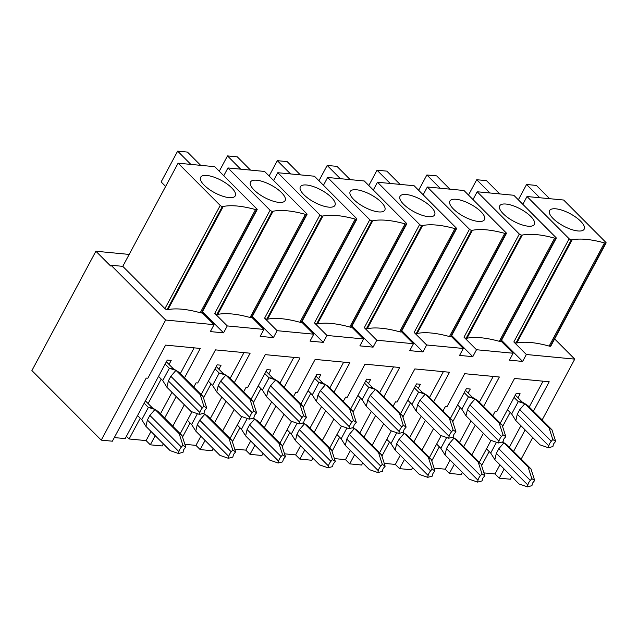 <?xml version="1.0" encoding="UTF-8"?>
<svg xmlns="http://www.w3.org/2000/svg" width="638" height="638" viewBox="0 0 638 638"><rect width="100%" height="100%" fill="white"/><g stroke="black" fill="none" stroke-linecap="round" stroke-linejoin="round"><path stroke-width="0.96" d="M154.787 409.365L152.299 407.786L148.375 407.411L155.018 409.429L157.897 411.327L182.061 435.571L179.19 433.673L155.018 409.429L149.866 415.41L147.386 420.035L145.935 426.367L141.764 419.724L148.375 407.411L144.172 403.192M199.463 414.397L199.885 412.547A8.414 5.096 -44.9 0 1 202.358 407.929L203.873 406.175L206.744 408.065L205.237 409.819A2.807 1.699 -44.9 0 0 204.407 411.358L203.985 413.217L199.463 414.397L191.073 411.502L166.909 387.258L168.36 380.926L170.84 376.3L175.992 370.319L169.341 368.301L173.265 368.676L175.761 370.255M166.909 387.258L162.738 380.615L169.341 368.301L165.138 364.083M206.744 408.065L203.036 396.461L178.863 372.217L175.992 370.319L200.157 394.563L203.873 406.175M166.382 361.77L173.265 368.676M158.535 376.404L162.738 380.615M200.157 394.563L203.036 396.461M178.488 453.506L183.018 452.326L183.441 450.468A2.807 1.699 -44.9 0 1 184.262 448.929L185.778 447.174L182.899 445.284L181.391 447.039A8.414 5.096 -44.9 0 0 178.911 451.656L178.488 453.506L170.107 450.611L145.935 426.367M179.19 433.673L182.899 445.284M185.778 447.174L182.061 435.571M137.561 415.513L141.764 419.724M145.408 400.879L152.299 407.786M204.639 414.126L203.426 413.36M187.412 420.275L191.615 424.493L195.786 431.129L219.951 455.373L228.332 458.275L232.862 457.087L233.285 455.229A2.807 1.699 -44.9 0 1 234.114 453.69L235.621 451.943L231.913 440.332L229.034 438.434L204.862 414.19L202.732 413.544M195.786 431.129L197.238 424.796L199.71 420.179L204.862 414.19L207.741 416.088L231.913 440.332M249.306 419.166L249.729 417.308A8.414 5.096 -44.9 0 1 252.209 412.69L253.717 410.936L256.596 412.834L255.08 414.58A2.807 1.699 -44.9 0 0 254.259 416.12L253.828 417.978L249.306 419.166L240.925 416.263L216.753 392.019L218.204 385.687L220.684 381.069L225.836 375.088L219.185 373.063L223.117 373.437L225.605 375.016M216.753 392.019L212.582 385.384L219.185 373.063L214.982 368.844M256.596 412.834L252.879 401.222L228.707 376.978L225.836 375.088L250.008 399.324L253.717 410.936M216.226 366.531L223.117 373.437M208.379 381.165L212.582 385.384M250.008 399.324L252.879 401.222M228.332 458.275L228.763 456.417A8.414 5.096 -44.9 0 1 231.235 451.8L232.75 450.045L235.621 451.943M229.034 438.434L232.75 450.045M191.615 424.493L197.405 413.687M254.482 418.887L253.278 418.121M237.256 425.036L241.459 429.254L245.63 435.898L269.802 460.134L278.184 463.036L282.706 461.848L283.136 459.998A2.807 1.699 -44.9 0 1 283.958 458.451L285.465 456.704L281.757 445.093L278.878 443.203L254.714 418.959L252.576 418.305M245.63 435.898L247.081 429.557L249.562 424.94L254.714 418.959L257.585 420.849L281.757 445.093M299.15 423.927L299.581 422.069A8.414 5.096 -44.9 0 1 302.053 417.451L303.56 415.697L306.439 417.595L304.932 419.341A2.807 1.699 -44.9 0 0 304.103 420.889L303.68 422.739L299.15 423.927L290.769 421.032L266.604 396.788L268.056 390.448L270.528 385.831L275.68 379.849L269.037 377.824L272.96 378.198L275.457 379.777M266.604 396.788L262.433 390.145L269.037 377.824L264.834 373.613M306.439 417.595L302.723 405.983L278.559 381.739L275.68 379.849L299.852 404.093L303.56 415.697M266.07 371.292L272.96 378.198M258.231 385.926L262.433 390.145M299.852 404.093L302.723 405.983M278.184 463.036L278.607 461.178A8.414 5.096 -44.9 0 1 281.087 456.561L282.594 454.806L285.465 456.704M278.878 443.203L282.594 454.806M241.459 429.254L247.249 418.456M304.326 423.648L303.122 422.882M287.1 429.797L291.303 434.015L295.474 440.659L319.646 464.903L328.028 467.798L332.558 466.609L332.98 464.759A2.807 1.699 -44.9 0 1 333.802 463.22L335.317 461.465L331.601 449.854L328.729 447.964L304.557 423.72L302.42 423.066M295.474 440.659L296.925 434.319L299.405 429.701L304.557 423.72L307.436 425.61L331.601 449.854M349.002 428.688L349.425 426.838A8.414 5.096 -44.9 0 1 351.897 422.212L353.412 420.466L356.283 422.356L354.776 424.11A2.807 1.699 -44.9 0 0 353.946 425.65L353.524 427.5L349.002 428.688L340.612 425.793L316.448 401.549L317.899 395.209L320.38 390.592L325.532 384.61L318.88 382.585L322.804 382.959L325.3 384.539M316.448 401.549L312.277 394.906L318.88 382.585L314.678 378.374M356.283 422.356L352.575 410.744L328.403 386.5L325.532 384.61L349.696 408.854L353.412 420.466M315.922 376.053L322.804 382.959M308.074 390.687L312.277 394.906M349.696 408.854L352.575 410.744M328.028 467.798L328.45 465.939A8.414 5.096 -44.9 0 1 330.931 461.322L332.438 459.575L335.317 461.465M328.729 447.964L332.438 459.575M291.303 434.015L297.101 423.217M354.178 428.417L352.966 427.651M336.952 434.566L341.155 438.777L345.325 445.42L369.49 469.664L377.871 472.559L382.401 471.378L382.824 469.52A2.807 1.699 -44.9 0 1 383.653 467.981L385.161 466.226L381.452 454.623L378.573 452.725L354.401 428.481L352.272 427.835M345.325 445.42L346.777 439.088L349.249 434.462L354.401 428.481L357.28 430.379L381.452 454.623M398.846 433.449L399.268 431.599A8.414 5.096 -44.9 0 1 401.749 426.981L403.256 425.227L406.135 427.117L404.62 428.872A2.807 1.699 -44.9 0 0 403.798 430.411L403.368 432.269L398.846 433.449L390.464 430.554L366.292 406.31L367.743 399.978L370.223 395.353L375.375 389.371L368.724 387.354L372.656 387.729L375.144 389.308M366.292 406.31L362.121 399.667L368.724 387.354L364.521 383.135M406.135 427.117L402.418 415.513L378.246 391.269L375.375 389.371L399.548 413.615L403.256 425.227M365.765 380.822L372.656 387.729M357.918 395.456L362.121 399.667M399.548 413.615L402.418 415.513M377.871 472.559L378.302 470.708A8.414 5.096 -44.9 0 1 380.774 466.091L382.29 464.336L385.161 466.226M378.573 452.725L382.29 464.336M341.155 438.777L346.944 427.978M404.021 433.178L402.817 432.412M386.795 439.327L390.998 443.538L395.169 450.181L419.341 474.425L427.723 477.328L432.245 476.139L432.676 474.281A2.807 1.699 -44.9 0 1 433.497 472.742L435.004 470.988L431.296 459.384L428.417 457.486L404.253 433.242L402.115 432.596M395.169 450.181L396.621 443.849L399.101 439.231L404.253 433.242L407.124 435.14L431.296 459.384M448.689 438.218L449.12 436.36A8.414 5.096 -44.9 0 1 451.592 431.743L453.1 429.988L455.979 431.878L454.471 433.633A2.807 1.699 -44.9 0 0 453.642 435.172L453.219 437.03L448.689 438.218L440.308 435.315L416.143 411.071L417.595 404.739L420.067 400.122L425.219 394.132L418.576 392.115L422.5 392.49L424.996 394.069M416.143 411.071L411.973 404.428L418.576 392.115L414.373 387.896M455.979 431.878L452.262 420.275L428.098 396.031L425.219 394.132L449.391 418.376L453.1 429.988M415.609 385.583L422.5 392.49M407.77 400.217L411.973 404.428M449.391 418.376L452.262 420.275M427.723 477.328L428.146 475.47A8.414 5.096 -44.9 0 1 430.626 470.852L432.133 469.097L435.004 470.988M428.417 457.486L432.133 469.097M390.998 443.538L396.788 432.739M453.873 437.939L452.661 437.174M436.639 444.088L440.842 448.307L445.013 454.942L469.185 479.186L477.567 482.089L482.097 480.9L482.519 479.042A2.807 1.699 -44.9 0 1 483.341 477.503L484.856 475.757L481.14 464.145L478.269 462.255L454.096 438.011L451.959 437.357M445.013 454.942L446.472 448.61L448.945 443.992L454.096 438.011L456.975 439.901L481.14 464.145M498.541 442.979L498.964 441.121A8.414 5.096 -44.9 0 1 501.444 436.504L502.951 434.749L505.822 436.647L504.315 438.394A2.807 1.699 -44.9 0 0 503.486 439.933L503.063 441.791L498.541 442.979L490.151 440.076L465.987 415.832L467.439 409.5L469.919 404.883L475.071 398.902L468.42 396.876L472.343 397.251L474.839 398.83M465.987 415.832L461.816 409.197L468.42 396.876L464.217 392.657M505.822 436.647L502.114 425.036L477.942 400.792L475.071 398.902L499.235 423.146L502.951 434.749M465.461 390.344L472.343 397.251M457.613 404.978L461.816 409.197M499.235 423.146L502.114 425.036M477.567 482.089L477.99 480.231A8.414 5.096 -44.9 0 1 480.47 475.613L481.977 473.859L484.856 475.757M478.269 462.255L481.977 473.859M440.842 448.307L446.64 437.509M503.717 442.7L502.505 441.935M486.491 448.849L490.694 453.068L494.865 459.711L519.029 483.955L527.411 486.85L531.94 485.662L532.363 483.811A2.807 1.699 -44.9 0 1 533.193 482.272L534.7 480.518L530.991 468.906L528.112 467.016L503.948 442.772L501.811 442.118M494.865 459.711L496.316 453.371L498.788 448.753L503.948 442.772L506.819 444.662L530.991 468.906M548.385 447.74L548.808 445.882A8.414 5.096 -44.9 0 1 551.288 441.265L552.795 439.518L555.674 441.408L554.159 443.163A2.807 1.699 -44.9 0 0 553.337 444.702L552.907 446.552L548.385 447.74L540.003 444.845L515.831 420.601L517.282 414.261L519.763 409.644L524.914 403.663L518.263 401.637L522.195 402.012L524.683 403.591M515.831 420.601L511.66 413.958L518.263 401.637L514.061 397.426M555.674 441.408L551.958 429.797L527.785 405.553L524.914 403.663L549.087 427.907L552.795 439.518M515.305 395.105L522.195 402.012M507.457 409.74L511.66 413.958M549.087 427.907L551.958 429.797M527.411 486.85L527.841 484.992A8.414 5.096 -44.9 0 1 530.314 480.374L531.829 478.628L534.7 480.518M528.112 467.016L531.829 478.628M490.694 453.068L496.484 442.27M577.916 230.956A19.634 7.002 -151.8 0 1 557.795 222.479A19.634 7.002 -151.8 0 1 549.573 210.604A19.634 7.002 -151.8 0 1 570.189 213.714A19.634 7.002 -151.8 0 1 584.185 229.162A19.634 7.002 -151.8 0 1 577.916 230.956M543.058 381.189L529.221 406.988M517.992 397.801L520.137 393.798L516.214 393.423L500.256 423.177M491.029 440.38L479.29 462.287M510.145 412.435L502.585 426.519M489.171 451.545L481.618 465.628M499.945 464.799L495.04 473.946L483.939 472.886M520.911 425.69L509.371 447.222M525.114 429.908L513.574 451.441M504.148 469.018L499.243 478.165L510.36 479.226L511.748 476.642M495.04 473.946L499.243 478.165M492.831 415.729L495.152 411.406L496.787 411.566L514.539 378.462L549.206 381.771L533.424 411.207M454.296 464.257L449.391 473.404L461.298 474.536L462.438 472.423M471.865 454.838L483.405 433.314M549.597 198.681L536.383 185.427L526.565 184.494L518.351 199.814M526.565 184.494L539.78 197.748M571.281 239.856A1.683 0.598 -151.8 0 1 569.16 238.795L527.02 196.528L563.657 200.029L605.797 242.296A1.683 0.598 -151.8 0 1 606.1 242.982A1.683 0.598 -151.8 0 1 605.566 243.134A4.673 1.667 -151.8 0 1 604.465 242.919A77.429 27.625 28.2 0 0 572.142 239.832A4.673 1.667 -151.8 0 1 571.281 239.856L515.967 343.021A1.683 0.598 -151.8 0 1 513.845 341.96L569.16 238.795M606.1 242.982L550.785 346.139A1.683 0.598 -151.8 0 1 550.251 346.29A4.673 1.667 -151.8 0 1 549.151 346.083A77.429 27.625 28.2 0 0 516.828 342.989A4.673 1.667 -151.8 0 1 515.967 343.021M527.02 196.528L522.841 204.327M129.179 254.418L95.883 251.236L82.677 275.871L82.19 275.863L82.262 276.645L31.9 370.566L101.251 440.132L165.649 320.037L214.057 324.662L210.341 331.593L223.555 332.853L227.272 325.922L263.909 329.423L260.192 336.354L273.407 337.614L277.115 330.683L313.752 334.184L310.036 341.115L323.251 342.375L326.967 335.452L363.596 338.953L359.88 345.876L373.094 347.144L376.811 340.214L413.448 343.715L409.732 350.645L422.946 351.905L426.655 344.975L463.292 348.476L459.575 355.406L472.79 356.666L476.506 349.736L513.135 353.237L509.419 360.167L522.634 361.427L501.532 340.261M522.634 361.427L526.35 354.505L513.845 341.96M478.221 221.426A19.634 7.002 -151.8 0 1 458.108 212.948A19.634 7.002 -151.8 0 1 449.886 201.082A19.634 7.002 -151.8 0 1 470.501 204.184A19.634 7.002 -151.8 0 1 484.497 219.639A19.634 7.002 -151.8 0 1 478.221 221.426M443.362 371.659L429.526 397.466M418.297 388.271L420.442 384.267L416.518 383.893L400.56 413.647M391.333 430.857L379.594 452.757M410.449 402.905L402.897 416.997M389.475 442.014L381.923 456.106M400.249 455.277L395.345 464.424L384.243 463.363M421.216 416.167L409.676 437.692M425.418 420.386L413.879 441.911M404.452 459.496L399.548 468.635L411.454 469.775L412.587 467.654M395.345 464.424L399.548 468.635M393.144 406.207L395.456 401.884L397.091 402.036L414.844 368.931L449.511 372.249L433.728 401.685M354.608 454.727L349.704 463.874L361.61 465.014L362.743 462.893M372.169 445.316L383.717 423.784M449.902 189.159L436.687 175.905L426.87 174.964L418.656 190.291M426.87 174.964L440.092 188.218M471.594 230.334A1.683 0.598 -151.8 0 1 469.472 229.273L427.332 186.998L463.962 190.499L506.101 232.766A1.683 0.598 -151.8 0 1 506.405 233.452A1.683 0.598 -151.8 0 1 505.87 233.604A4.673 1.667 -151.8 0 1 504.778 233.396A77.429 27.625 28.2 0 0 472.447 230.302A4.673 1.667 -151.8 0 1 471.594 230.334L416.279 333.491A1.683 0.598 -151.8 0 1 414.15 332.43L469.472 229.273M506.405 233.452L451.09 336.617A1.683 0.598 -151.8 0 1 450.556 336.768A4.673 1.667 -151.8 0 1 449.455 336.553A77.429 27.625 28.2 0 0 417.132 333.467A4.673 1.667 -151.8 0 1 416.279 333.491M463.292 348.476L451.225 336.37M427.332 186.998L423.146 194.797M422.946 351.905L401.844 330.739M426.655 344.975L414.15 332.43M378.533 211.904A19.634 7.002 -151.8 0 1 358.412 203.426A19.634 7.002 -151.8 0 1 350.19 191.552A19.634 7.002 -151.8 0 1 370.806 194.662A19.634 7.002 -151.8 0 1 384.802 210.109A19.634 7.002 -151.8 0 1 378.533 211.904M343.675 362.137L329.838 387.936M318.601 378.749L320.747 374.745L316.823 374.37L300.873 404.125M291.646 421.327L279.899 443.235M310.754 393.383L303.202 407.475M289.788 432.492L282.227 446.584M300.554 445.755L295.649 454.894L284.548 453.833M321.528 406.645L309.98 428.17M325.731 410.856L314.183 432.389M304.757 449.965L299.852 459.113L311.759 460.253L312.899 458.132M295.649 454.894L299.852 459.113M293.448 396.676L295.761 392.354L297.396 392.514L315.148 359.409L349.823 362.719L334.041 392.155M254.913 445.204L250.008 454.352L261.915 455.484L263.047 453.371M272.474 435.786L284.022 414.261M350.206 179.629L336.992 166.374L327.182 165.441L318.96 180.761M327.182 165.441L340.397 178.696M371.898 220.804A1.683 0.598 -151.8 0 1 369.777 219.743L327.637 177.476L364.274 180.977L406.406 223.244A1.683 0.598 -151.8 0 1 406.717 223.93A1.683 0.598 -151.8 0 1 406.175 224.082A4.673 1.667 -151.8 0 1 405.082 223.866A77.429 27.625 28.2 0 0 372.751 220.78A4.673 1.667 -151.8 0 1 371.898 220.804L316.584 323.968A1.683 0.598 -151.8 0 1 314.462 322.908L369.777 219.743M406.717 223.93L351.402 327.087A1.683 0.598 -151.8 0 1 350.86 327.246A4.673 1.667 -151.8 0 1 349.768 327.031A77.429 27.625 28.2 0 0 317.437 323.937A4.673 1.667 -151.8 0 1 316.584 323.968M363.596 338.953L351.53 326.847M327.637 177.476L323.458 185.275M323.251 342.375L302.149 321.209M326.967 335.452L314.462 322.908M278.838 202.374A19.634 7.002 -151.8 0 1 258.717 193.896A19.634 7.002 -151.8 0 1 250.495 182.029A19.634 7.002 -151.8 0 1 271.11 185.132A19.634 7.002 -151.8 0 1 285.106 200.587A19.634 7.002 -151.8 0 1 278.838 202.374M243.979 352.607L230.143 378.414M218.914 369.219L221.059 365.215L217.135 364.84L201.177 394.595M191.95 411.805L180.211 433.704M211.066 383.853L203.506 397.945M190.092 422.962L182.54 437.054M200.858 436.225L195.962 445.372L184.861 444.311M221.833 397.115L210.293 418.64M226.035 401.334L214.496 422.858M205.069 440.443L200.165 449.583L212.071 450.723L213.204 448.602M195.962 445.372L200.165 449.583M193.753 387.154L196.073 382.832L197.708 382.991L215.461 349.879L250.128 353.197L234.345 382.633M155.217 435.674L150.313 444.822L162.219 445.962L163.36 443.841M172.786 426.264L184.326 404.731M250.519 170.107L237.304 156.852L227.487 155.911L219.273 171.239M227.487 155.911L240.701 169.166M272.203 211.282A1.683 0.598 -151.8 0 1 270.081 210.221L227.941 167.946L264.579 171.447L306.719 213.714A1.683 0.598 -151.8 0 1 307.022 214.4A1.683 0.598 -151.8 0 1 306.487 214.551A4.673 1.667 -151.8 0 1 305.387 214.344A77.429 27.625 28.2 0 0 273.064 211.25A4.673 1.667 -151.8 0 1 272.203 211.282L216.888 314.438A1.683 0.598 -151.8 0 1 214.767 313.378L270.081 210.221M307.022 214.4L251.707 317.565A1.683 0.598 -151.8 0 1 251.165 317.716A4.673 1.667 -151.8 0 1 250.072 317.501A77.429 27.625 28.2 0 0 217.749 314.414A4.673 1.667 -151.8 0 1 216.888 314.438M263.909 329.423L251.835 317.317M214.057 324.662L201.991 312.556M257.178 209.639A1.683 0.598 -151.8 0 1 256.635 209.79A4.673 1.667 -151.8 0 1 255.543 209.575A77.429 27.625 28.2 0 0 223.212 206.489A4.673 1.667 -151.8 0 1 222.359 206.513A1.683 0.598 -151.8 0 1 220.238 205.452L178.098 163.184L214.735 166.685L256.867 208.953A1.683 0.598 -151.8 0 1 257.178 209.639L201.863 312.803A1.683 0.598 -151.8 0 1 201.321 312.955A4.673 1.667 -151.8 0 1 200.228 312.74A77.429 27.625 28.2 0 0 167.898 309.653A4.673 1.667 -151.8 0 1 167.044 309.677A1.683 0.598 -151.8 0 1 164.923 308.617L122.783 266.349L111.012 265.225L110.597 265.99L95.883 251.236M165.649 320.037L111.012 265.225M493.214 376.42L479.377 402.227M468.14 393.04L470.286 389.036L466.362 388.654L450.412 418.408M441.185 435.618L429.438 457.518M460.293 407.674L452.741 421.758M439.327 446.783L431.774 460.867M450.093 460.038L445.188 469.185L434.087 468.125M471.067 420.928L459.52 442.461M477.176 191.767L513.813 195.268L555.945 237.535A1.683 0.598 -151.8 0 1 556.256 238.213A1.683 0.598 -151.8 0 1 555.714 238.373A4.673 1.667 -151.8 0 1 554.621 238.157A77.429 27.625 28.2 0 0 522.291 235.063A4.673 1.667 -151.8 0 1 521.437 235.095A1.683 0.598 -151.8 0 1 519.316 234.034L477.176 191.767L472.997 199.558M513.135 353.237L501.069 341.131M393.518 366.898L379.682 392.705M368.453 383.51L370.598 379.506L366.675 379.131L350.717 408.886M341.489 426.096L329.75 447.996M360.606 398.144L353.045 412.236M339.631 437.253L332.079 451.345M350.406 450.516L345.501 459.655L334.4 458.594M371.372 411.406L359.832 432.931M377.481 182.237L414.118 185.738L456.258 228.005A1.683 0.598 -151.8 0 1 456.561 228.691A1.683 0.598 -151.8 0 1 456.026 228.843A4.673 1.667 -151.8 0 1 454.926 228.627A77.429 27.625 28.2 0 0 422.603 225.541A4.673 1.667 -151.8 0 1 421.742 225.565A1.683 0.598 -151.8 0 1 419.621 224.504L377.481 182.237L373.302 190.036M413.448 343.715L401.374 331.608M293.823 357.368L279.986 383.175M268.757 373.988L270.903 369.984L266.979 369.609L251.021 399.356M241.794 416.566L230.055 438.465M260.91 388.622L253.358 402.706M239.936 427.731L232.384 441.815M250.71 440.986L245.805 450.133L234.704 449.072M271.676 401.876L260.137 423.409M277.793 172.715L314.422 176.216L356.562 218.483A1.683 0.598 -151.8 0 1 356.865 219.161A1.683 0.598 -151.8 0 1 356.331 219.32A4.673 1.667 -151.8 0 1 355.238 219.105A77.429 27.625 28.2 0 0 322.908 216.011A4.673 1.667 -151.8 0 1 322.054 216.043A1.683 0.598 -151.8 0 1 319.933 214.982L277.793 172.715L273.606 180.506M313.752 334.184L301.686 322.078M178.098 163.184L122.783 266.349M194.127 347.846L180.299 373.653M169.062 364.457L171.207 360.454L167.284 360.079L125.184 438.609L114.322 437.572M161.215 379.092L148.096 403.567M140.248 418.201L129.107 438.984L126.42 436.288M151.015 431.463L146.11 440.603L129.107 438.984M171.989 392.354L160.441 413.879M542.14 419.956L574.758 359.13L554.645 338.945M521.174 459.065L532.714 437.532M228.986 197.613A19.634 7.002 -151.8 0 1 204.216 185.235A19.634 7.002 -151.8 0 1 200.651 177.268A19.634 7.002 -151.8 0 1 221.266 180.371A19.634 7.002 -151.8 0 1 235.262 195.826A19.634 7.002 -151.8 0 1 228.986 197.613M200.667 165.346L187.452 152.083L177.643 151.15L190.858 164.405M177.643 151.15L161.127 181.942L165.625 186.456M101.251 440.132L112.376 441.201L146.222 378.071L147.857 378.222L165.609 345.118L200.284 348.436L184.502 377.863M176.192 396.565L164.644 418.097M146.11 440.603L150.313 444.822M223.763 175.745L227.941 167.946M223.555 332.853L202.453 311.687M227.272 325.922L214.767 313.378M273.407 337.614L252.305 316.448M277.115 330.683L264.611 318.147L319.933 214.982M328.682 207.135A19.634 7.002 -151.8 0 1 303.911 194.757A19.634 7.002 -151.8 0 1 300.346 186.79A19.634 7.002 -151.8 0 1 320.962 189.901A19.634 7.002 -151.8 0 1 334.958 205.348A19.634 7.002 -151.8 0 1 328.682 207.135M356.865 219.161L301.551 322.326A1.683 0.598 -151.8 0 1 301.016 322.477A4.673 1.667 -151.8 0 1 299.916 322.27A77.429 27.625 28.2 0 0 267.593 319.175A4.673 1.667 -151.8 0 1 266.74 319.207A1.683 0.598 -151.8 0 1 264.611 318.147M300.362 174.868L287.148 161.613L277.331 160.672L290.545 173.927M277.331 160.672L269.116 176M222.63 431.025L234.178 409.492M243.604 391.915L245.917 387.593L247.552 387.752L265.304 354.648L299.972 357.958L284.189 387.394M275.879 406.095L264.339 427.62M245.805 450.133L250.008 454.352M373.094 347.144L351.993 325.978M376.811 340.214L364.306 327.669L419.621 224.504M428.377 216.665A19.634 7.002 -151.8 0 1 403.607 204.288A19.634 7.002 -151.8 0 1 400.034 196.321A19.634 7.002 -151.8 0 1 420.649 199.423A19.634 7.002 -151.8 0 1 434.645 214.878A19.634 7.002 -151.8 0 1 428.377 216.665M456.561 228.691L401.246 331.856A1.683 0.598 -151.8 0 1 400.704 332.007A4.673 1.667 -151.8 0 1 399.611 331.792A77.429 27.625 28.2 0 0 367.289 328.706A4.673 1.667 -151.8 0 1 366.427 328.729A1.683 0.598 -151.8 0 1 364.306 327.669M400.058 184.398L386.843 171.136L377.026 170.202L390.241 183.457M377.026 170.202L368.812 185.53M322.326 440.547L333.865 419.022M343.292 401.438L345.613 397.123L347.247 397.275L365 364.17L399.667 367.488L383.885 396.916M375.575 415.617L364.035 437.15M345.501 459.655L349.704 463.874M472.79 356.666L451.688 335.5M476.506 349.736L464.001 337.191L519.316 234.034M528.073 226.187A19.634 7.002 -151.8 0 1 503.294 213.81A19.634 7.002 -151.8 0 1 499.729 205.843A19.634 7.002 -151.8 0 1 520.345 208.945A19.634 7.002 -151.8 0 1 534.341 224.401A19.634 7.002 -151.8 0 1 528.073 226.187M556.256 238.213L500.942 341.378A1.683 0.598 -151.8 0 1 500.399 341.529A4.673 1.667 -151.8 0 1 499.307 341.314A77.429 27.625 28.2 0 0 466.976 338.228A4.673 1.667 -151.8 0 1 466.123 338.26A1.683 0.598 -151.8 0 1 464.001 337.191M499.745 193.92L486.531 180.666L476.722 179.725L489.936 192.979M476.722 179.725L468.499 195.053M422.013 450.077L433.561 428.545M442.987 410.968L445.3 406.645L446.935 406.805L464.687 373.701L499.363 377.01L483.58 406.446M475.27 425.147L463.722 446.672M445.188 469.185L449.391 473.404M526.35 354.505L574.758 359.13M202.358 407.929L170.84 376.3M199.885 412.547L168.36 380.926M178.911 451.656L147.386 420.035M181.391 447.039L149.866 415.41M252.209 412.69L220.684 381.069M249.729 417.308L218.204 385.687M228.763 456.417L197.238 424.796M231.235 451.8L199.71 420.179M302.053 417.451L270.528 385.831M299.581 422.069L268.056 390.448M278.607 461.178L247.081 429.557M281.087 456.561L249.562 424.94M351.897 422.212L320.38 390.592M349.425 426.838L317.899 395.209M328.45 465.939L296.925 434.319M330.931 461.322L299.405 429.701M401.749 426.981L370.223 395.353M399.268 431.599L367.743 399.978M378.302 470.708L346.777 439.088M380.774 466.091L349.249 434.462M451.592 431.743L420.067 400.122M449.12 436.36L417.595 404.739M428.146 475.47L396.621 443.849M430.626 470.852L399.101 439.231M501.444 436.504L469.919 404.883M498.964 441.121L467.439 409.5M477.99 480.231L446.472 448.61M480.47 475.613L448.945 443.992M551.288 441.265L519.763 409.644M548.808 445.882L517.282 414.261M527.841 484.992L496.316 453.371M530.314 480.374L498.788 448.753M516.828 342.989L572.142 239.832M549.151 346.083L604.465 242.919M550.251 346.29L605.566 243.134M417.132 333.467L472.447 230.302M449.455 336.553L504.778 233.396M450.556 336.768L505.87 233.604M317.437 323.937L372.751 220.78M349.768 327.031L405.082 223.866M350.86 327.246L406.175 224.082M217.749 314.414L273.064 211.25M250.072 317.501L305.387 214.344M251.165 317.716L306.487 214.551M164.923 308.617L220.238 205.452M201.321 312.955L256.635 209.79M200.228 312.74L255.543 209.575M167.898 309.653L223.212 206.489M167.044 309.677L222.359 206.513M301.016 322.477L356.331 219.32M299.916 322.27L355.238 219.105M267.593 319.175L322.908 216.011M266.74 319.207L322.054 216.043M400.704 332.007L456.026 228.843M399.611 331.792L454.926 228.627M367.289 328.706L422.603 225.541M366.427 328.729L421.742 225.565M500.399 341.529L555.714 238.373M499.307 341.314L554.621 238.157M466.976 338.228L522.291 235.063M466.123 338.26L521.437 235.095"/></g></svg>
